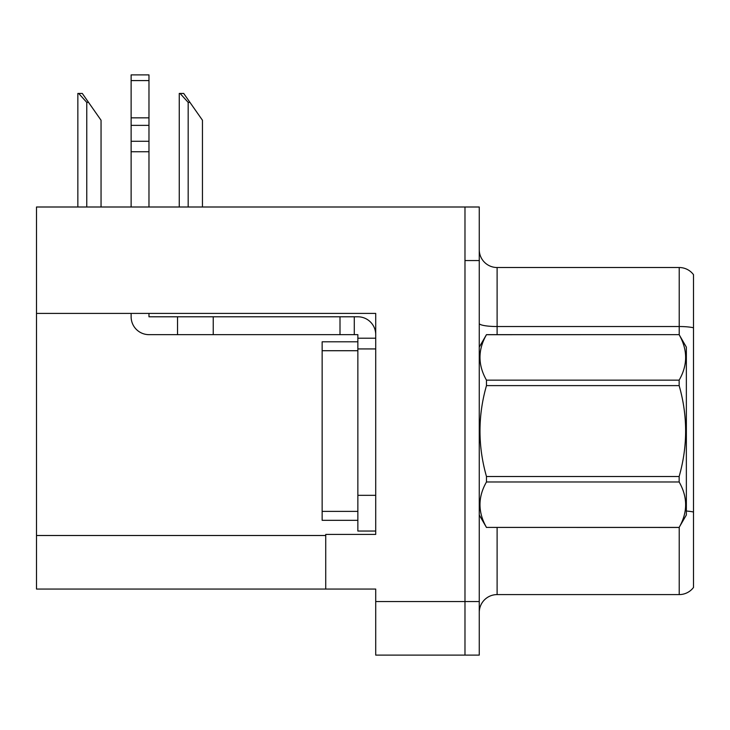 <?xml version="1.0" encoding="UTF-8"?>
<svg xmlns="http://www.w3.org/2000/svg" width="730" height="730" viewBox="0 0 730 730"><rect width="100%" height="100%" fill="white"/><g stroke="black" fill="none" stroke-linecap="round" stroke-linejoin="round"><path stroke-width="1.09" d="M375.713 313.407L375.713 534.424L325.726 534.424L325.726 589.055L375.713 589.055L375.713 655.111L464.983 655.111L464.983 601.557L464.983 655.111L479.263 655.111L479.263 601.557L464.983 601.557L464.983 207.001L36.5 207.001L36.5 313.407L375.713 313.407M36.5 313.407L36.5 589.055L325.726 589.055M479.263 612.443A17.858 17.858 0 0 1 497.112 594.594L679.219 594.594L679.219 527.334M464.983 207.001L479.263 207.001L479.263 260.555L464.983 260.555L464.983 601.557L375.713 601.557M693.5 274.662A17.858 17.858 0 0 0 679.219 267.518A17.858 17.858 0 0 1 693.5 274.662L693.5 587.449A17.858 17.858 0 0 1 679.219 594.594M479.263 260.555L479.263 601.557M693.5 327.77A17.858 3.103 180 0 0 679.219 326.529L679.219 267.518L497.112 267.518A17.858 17.858 0 0 1 479.263 249.669A17.858 17.858 0 0 0 497.112 267.518L497.112 334.65M693.5 329.011L693.5 512.022A17.858 3.103 180 0 0 686.355 511.036M180.082 93.449L183.704 93.449L189.955 102.382L188.176 102.382L180.082 93.449L179.251 93.449L179.251 207.001M202.456 207.001L202.456 120.231L189.955 102.382M78.676 93.449L82.298 93.449L88.549 102.382L86.77 102.382L78.676 93.449L77.845 93.449L77.845 207.001M101.05 207.001L101.05 120.231L88.549 102.382M131.126 313.407L131.126 316.793A17.858 17.858 0 0 0 148.975 334.65L177.536 334.65L177.536 316.793L357.855 316.793A17.858 17.858 0 0 1 375.713 334.659M357.855 531.038L375.713 531.038L357.855 531.038L357.855 334.65L354.287 334.65L354.287 316.793M375.713 338.218L357.855 338.218M375.713 348.931L357.855 348.931L357.855 341.795L322.149 341.795L322.149 520.326L357.855 520.326M177.536 334.65L340.007 334.65L340.007 316.793M354.287 334.65L340.007 334.65M148.975 313.407L148.975 316.793L177.536 316.793M131.126 207.001L131.126 151.74L148.975 151.74L148.975 207.001M148.975 80.583L131.126 80.583L131.126 74.889L148.975 74.889L148.975 151.74M131.126 151.74L131.126 141.264L148.975 141.264M148.975 125.359L131.126 125.359L131.126 80.583M131.126 125.359L131.126 141.264M148.975 117.84L131.126 117.84M479.263 347.142L486.472 334.65L679.146 334.65L686.355 347.142L686.355 514.969L679.146 527.416C687.788 512.332 687.788 497.185 679.146 481.973L486.472 481.973C477.831 497.057 477.831 512.205 486.472 527.416L679.146 527.462M679.146 334.65L486.472 334.705C477.831 349.789 477.831 364.936 486.472 380.148L486.472 385.613C477.831 415.835 477.831 446.13 486.472 476.498L486.472 481.973M486.472 380.148L679.146 380.148C687.788 365.055 687.788 349.907 679.146 334.705M679.146 380.148L679.146 385.613L486.472 385.613M486.472 476.498L679.146 476.498C687.788 446.13 687.788 415.835 679.146 385.613M679.146 476.498L679.146 481.973M479.263 514.969L486.472 527.462M486.472 527.416L679.146 527.416M36.5 535.501L325.726 535.501M497.112 527.462L497.112 594.594M679.219 334.778L679.219 326.529L497.112 326.529A17.858 3.103 0 0 1 479.263 323.436M188.176 207.001L188.176 102.382M86.77 207.001L86.77 102.382M375.713 495.332L357.855 495.332M213.242 334.65L213.242 316.793M322.149 511.392L357.855 511.392M322.149 350.719L357.855 350.719"/></g></svg>
